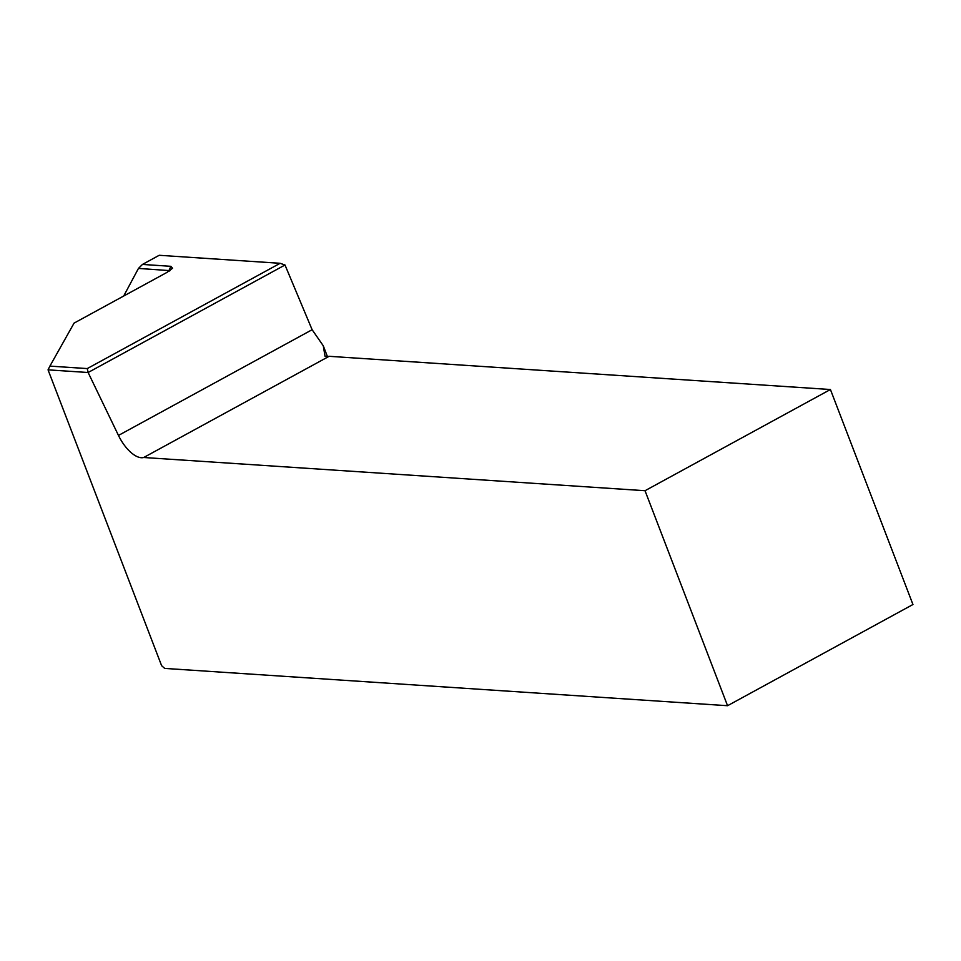 <?xml version="1.0" encoding="UTF-8"?>
<svg xmlns="http://www.w3.org/2000/svg" width="961" height="961" viewBox="0 0 961 961"><rect width="100%" height="100%" fill="white"/><g stroke="black" fill="none" stroke-linecap="round" stroke-linejoin="round"><path stroke-width="1.44" d="M159.202 255.29L142.456 264.431L170.89 266.317L172.548 268.251L166.986 272.395L74.069 323.112L49.9 366.105L87.259 368.58L280.131 263.302L159.202 255.29M169.953 270.642L138.456 268.419L123.705 296.012M138.456 268.419L142.456 264.431M88.124 372.508L118.467 435.429L312.121 329.719L284.997 265.008L88.124 372.508L48.05 369.853L161.616 665.697L164.703 668.412L727.549 705.71L645.023 490.711L830.424 389.517L329.118 356.303A28.53 13.106 61.4 0 1 325.034 356.267L323.268 345.78L327.401 356.531M118.467 435.429A28.53 13.106 -118.6 0 0 143.718 457.496L645.023 490.711M727.549 705.71L912.95 604.517L830.424 389.517M329.118 356.303L143.718 457.496M312.121 329.719L323.268 345.78M284.997 265.008L280.131 263.302M88.136 372.448L87.259 368.58M48.05 369.853L49.9 366.105M169.184 271.146A694.274 592.084 -86.2 0 1 169.004 270.425M169.004 270.437L170.89 266.317"/></g></svg>
